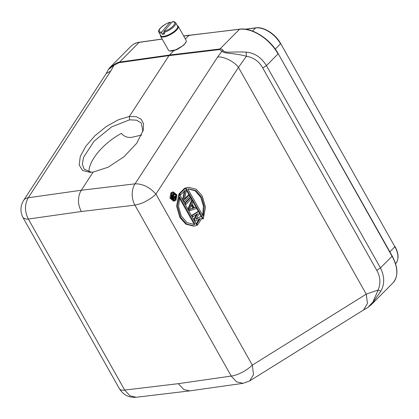<?xml version="1.0" encoding="UTF-8"?>
<svg xmlns="http://www.w3.org/2000/svg" width="419" height="419" viewBox="0 0 419 419"><rect width="100%" height="100%" fill="white"/><g stroke="black" fill="none" stroke-linecap="round" stroke-linejoin="round"><path stroke-width="0.63" d="M223.154 50.516L222.002 51.108C223.767 53.999 234.237 52.752 246.393 56.266C253.563 57.44 259.026 61.357 262.776 68.035L376.781 270.36C380.41 276.781 380.855 283.344 378.116 290.042L366.248 294.143L238.463 67.365L246.393 56.266L246.163 52.155C233.079 51.364 224.542 53.501 223.154 50.516C222.442 49.264 221.379 48.756 219.954 48.986L239.542 29.278A0.723 0.519 -96.8 0 1 239.783 29.152C252.065 27.319 270.245 39.009 278.185 53.637L392.053 256.25L380.452 267.93C384.637 276.378 384.768 284.124 380.845 291.174L378.116 290.042L372.92 302.083L367.851 307.488L371.386 304.608L392.828 283.029A33.709 20.369 44.8 0 0 392.053 256.25L392.184 255.962C398.27 267.411 398.485 276.43 392.828 283.029M246.163 52.155C254.406 52.778 261.168 57.262 266.447 65.605L278.048 53.925A33.709 20.369 44.8 0 0 239.542 29.278L189.053 35.301L185.371 39.004M380.845 291.174L371.391 304.603M173.649 50.804L168.962 55.638L119.101 62.672L114.041 65.191L108.516 69.36L109.584 67.805L113.931 64.762L114.041 65.191L110.757 71.041L28.246 197.773A16.854 8.909 33.1 0 0 23.674 200.313C20.243 206.038 20.054 211.862 23.113 217.786L26.313 219.153L28.33 219.037L124.7 390.063L129.843 395.725L136.154 397.27C128.905 397.804 123.348 394.986 119.478 388.806A16.854 5.693 -29.4 0 0 124.7 390.063L178.311 383.673L183.915 389.576L189.859 390.875L243.12 383.317L236.625 381.861L231.283 376.157L134.918 205.132A16.854 12.114 -96.8 0 1 135.033 183.841L217.55 57.115C222.871 55.905 234.321 61.52 238.463 67.365L366.248 294.143L367.479 303.424L363.592 309.96L367.851 307.483M366.248 294.143L252.317 365.122C246.969 370.134 240.742 373.664 233.64 375.702L178.311 383.673M217.55 57.115L222.002 51.108L219.483 49.578L168.962 55.638L129.34 116.487L118.252 119.818L106.175 126.596L94.809 135.861L85.754 146.315L80.28 156.486L79.17 164.939L82.569 170.486L90.006 172.345L93.133 172.094L81.317 190.242L135.033 183.841C142.607 183.679 149.578 187.094 155.952 194.097L252.317 365.122L253.516 374.607L249.661 380.934L363.592 309.96M238.463 67.365L155.847 194.201C152.951 196.92 150.74 198.632 145.791 201.319C143.398 202.796 139.773 204.069 134.918 205.132L81.302 211.516C79.186 207.002 78.253 203.346 78.51 200.549C78.61 196.328 79.547 192.892 81.317 190.242L28.246 197.773C24.543 204.43 24.569 211.516 28.33 219.037L81.302 211.516M108.516 69.36L106.185 73.582L110.757 71.041M184.24 191.221L182.553 199.716M183.711 201.775L184.323 201.696L183.318 199.91L185.245 190.21L180.526 194.955L179.856 193.767L185.402 188.189L184.575 188.299L179.033 193.877L179.342 194.432M185.402 188.189L186.408 189.975L184.36 199.795L189.199 194.924L188.372 195.034L184.554 198.878M185.277 204.551L185.889 204.467L185.219 203.278L190.76 197.7L189.933 197.81L184.538 203.241M196.118 207.211L196.789 208.4L189.461 210.809L188.566 209.222L192.326 200.476L192.997 201.665L192.028 203.88L194.259 207.845L196.118 207.211L194.175 207.698M192.326 200.476L191.499 200.581L187.838 209.102M199.255 219.027L196.123 223.809M196.532 214.418L193.662 219.436M196.888 225.155L197.501 225.076L196.83 223.887L200.408 218.425L195.264 221.112L194.374 219.53L197.726 213.669L192.808 216.754L192.138 215.565L198.575 211.569L197.752 211.679L191.483 215.565M198.575 211.569L199.47 213.156L195.883 219.252L201.256 216.324L196.176 218.749M202.026 218.1L202.513 218.969L203.341 218.859L185.942 187.979L188.555 187.267L185.188 188.215M186.345 190.268L188.985 194.955M189.723 196.265L190.545 197.726M191.284 199.035L192.112 200.502M192.892 201.895L195.909 207.237M196.595 208.463L198.365 211.6M199.355 213.355L201.041 216.356M179.557 194.406L178.735 194.51L176.593 206.174L179.887 217.545L185.811 224.139L193.52 226.108L194.348 225.998L186.638 224.029L180.715 217.44L177.42 206.064L179.557 194.406L196.961 225.286L194.348 225.998M173.251 191.865L170.884 192.771L169.967 198.15L173.628 201.167L174.451 201.062L170.795 198.04L171.711 192.661L173.251 191.871L176.912 194.887L175.996 200.266L174.451 201.057M172.104 193.363L173.366 192.714L176.341 195.154L175.598 199.564L174.341 200.214L171.366 197.773L172.104 193.363M173.922 200.224L174.775 199.669L175.771 197.124M175.723 196.155L174.393 193.478M174.053 193.211L172.958 192.813M172.466 195.249L173.215 195.505L174.231 193.185L174.592 193.829L173.655 195.93L174.54 197.496L175.891 196.134L176.205 196.689L173.173 199.737L171.732 196.998L171.821 195.898L172.466 195.249L171.12 195.757M174.231 193.185L173.403 193.295L172.549 195.254M175.891 196.134L175.069 196.244L174.278 197.035M172.13 196.453L172.947 195.924L174.152 197.883L173.183 198.857L172.13 196.453M172.272 196.176L173.325 197.993L172.927 198.397M172.947 195.924L172.45 195.987M173.167 196.134L172.34 196.244M174.152 197.883L173.325 197.993M172.219 195.354L171.392 195.464M171.963 195.615L171.135 195.72M171.821 195.898L171.104 195.992M171.722 196.438L171.114 196.516M171.732 196.998L171.188 197.071M171.931 197.522L171.313 197.606M173.173 199.737L172.775 199.79M195.05 224.301L194.159 224.464L187.031 222.625L181.307 216.036L178.594 206.661L179.735 197.129L195.05 224.301L193.74 224.511M179.411 198.119L194.222 224.411M185.942 187.979L185.114 188.089M188.555 187.267L196.265 189.236L202.188 195.825L205.483 207.201L203.341 218.859M187.853 188.964L188.739 188.801L195.867 190.64L201.591 197.229L204.31 206.604L203.163 216.136L187.853 188.964M202.665 215.256L203.414 206.028L200.643 197.108L195.154 190.823L188.335 188.864M201.256 216.324L202.152 217.911L197.501 225.076M192.138 215.565L191.525 215.644M192.808 216.754L192.195 216.833M194.374 219.53L193.761 219.608M195.264 221.112L194.652 221.195M196.83 223.887L196.218 223.966M191.666 204.551L193.672 208.117L189.482 209.542L191.666 204.551M191.279 205.441L192.85 208.227L189.571 209.338M193.672 208.117L192.85 208.227M188.566 209.222L187.953 209.306M189.461 210.809L188.849 210.888M190.76 197.7L191.431 198.889L185.889 204.467M185.219 203.278L184.606 203.362M189.199 194.924L189.87 196.113L184.323 201.696M179.856 193.767L179.033 193.877M180.526 194.955L179.913 195.039M183.318 199.91L182.705 199.989M109.584 67.805L131.027 46.226A33.709 20.369 44.8 0 1 139.16 42.371L119.577 62.08C118.252 62.206 116.372 63.101 113.931 64.762M183.632 45.289L174.466 50.568M169.674 50.977L176.965 49.599L184.13 44.807L186.125 41.711A10.114 3.415 150.6 0 1 184.24 44.372A10.114 3.415 150.6 0 1 169.674 50.977A10.114 3.415 150.6 0 1 168.49 50.238L160.587 36.223A10.114 3.415 150.6 0 1 160.498 35.076M177.279 25.622A10.114 3.415 150.6 0 1 178.211 26.292A10.114 3.415 150.6 0 1 176.341 30.351A10.114 3.415 150.6 0 1 167.191 36.055A10.114 3.415 150.6 0 1 160.587 36.223M163.897 31.514L172.178 21.851C175.116 21.725 175.603 22.935 173.644 25.486L173.068 26.114C170.486 28.544 167.427 30.341 163.897 31.514L163.887 32.509A9.632 3.252 150.6 0 0 173.895 26.643A9.632 3.252 150.6 0 0 175.676 22.778L177.567 26.135A9.632 3.252 150.6 0 1 175.786 30A9.632 3.252 150.6 0 1 167.071 35.432A9.632 3.252 150.6 0 1 160.786 35.589L158.895 32.232A9.632 3.252 150.6 0 0 161.718 32.97L161.729 31.975C158.921 32.425 158.429 31.216 160.257 28.34C163.562 25.182 166.814 23.171 170.004 22.312L170.166 22.202C164.175 23.93 157.057 29.796 158.895 32.232M163.887 32.509L164.667 33.887L162.493 34.353L161.718 32.97M163.96 32.64L162.493 34.353M161.729 31.975L170.004 22.312L170.685 22.506L171.052 23.16M175.676 22.778C174.812 21.788 173.717 21.437 172.392 21.73L172.178 21.851M178.211 26.292L186.109 40.313A10.114 3.415 150.6 0 1 186.125 41.711M239.783 29.152L183.711 36.055M93.133 172.094L108.17 167.197L123.951 156.779L136.667 143.35L143.261 130.152L143.57 123.841L141.182 119.232L136.306 116.712L129.34 116.487L129.581 119.834L136.631 120.18L141.303 123.081L142.91 131.461M91.373 172.282L84.078 169.108L82.344 164.096L83.559 157.308L94.092 141.187L111.663 126.878L129.581 119.834M141.784 135.007L133.2 137.003C129.031 138.076 125.391 137.207 122.28 134.394L121.468 133.383A36.72 16.404 141.2 0 0 88.938 171.952M376.781 270.36L380.452 267.93L266.447 65.605L262.776 68.035M219.483 49.578L219.954 48.986L169.438 55.046L119.577 62.08L119.101 62.672M131.027 46.226C133.2 44.063 135.992 42.738 139.396 42.246A0.723 0.524 81.9 0 0 139.16 42.371L162.211 39.103M245.586 29.251L255.621 27.942L252.468 31.048M245.241 29.204L255.857 27.822A0.723 0.524 82.6 0 0 255.621 27.942A21.678 13.099 44.8 0 1 280.51 43.775L275.278 49.096M255.857 27.822C263.792 26.549 275.524 34.059 280.641 43.492L394.881 246.749L389.869 251.845M280.641 43.492L394.881 246.749A21.678 13.099 44.8 0 1 395.594 263.745M23.113 217.786L119.478 388.806M136.154 397.27L189.859 390.875M243.12 383.317L249.661 380.934M340.259 324.495L333.76 328.543M23.674 200.313L106.185 73.582M278.185 53.637L392.184 255.962M139.396 42.246L162.169 39.019M183.663 35.976L189.294 35.175M395.012 246.466C398.914 253.773 399.056 259.586 395.442 263.907"/></g></svg>
